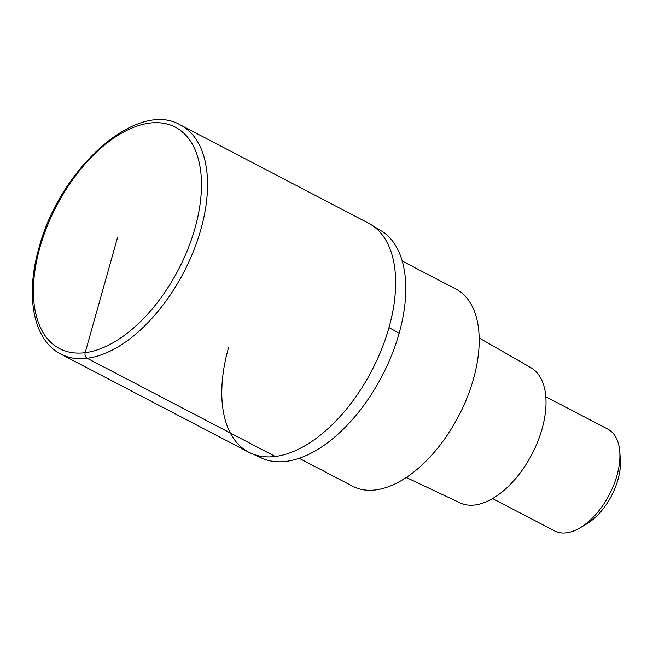 <?xml version="1.0" encoding="UTF-8"?>
<svg xmlns="http://www.w3.org/2000/svg" width="653" height="653" viewBox="0 0 653 653"><rect width="100%" height="100%" fill="white"/><g stroke="black" fill="none" stroke-linecap="round" stroke-linejoin="round"><path stroke-width="0.98" d="M388.968 327.643A129.229 71.136 -62.4 0 0 368.529 223.195A129.229 71.136 117.6 0 1 388.968 327.643A129.229 71.136 117.6 0 1 248.899 452.3A129.229 71.136 -62.4 0 0 388.968 327.643A143.587 42.763 -164.3 0 1 399.146 333.25A128.51 70.744 -62.4 0 0 382.846 231.799L368.529 223.195L180.448 124.984A129.229 71.136 117.6 0 1 200.879 229.432A129.229 71.136 117.6 0 1 60.819 354.097L248.899 452.3A129.229 71.136 117.6 0 1 228.468 347.853M256.702 455.378A128.51 70.744 -62.4 0 0 264.147 459.132A128.51 70.744 -62.4 0 0 399.146 333.25M299.196 458.316L352.84 486.33A111.279 61.26 -62.4 0 0 473.458 378.985A111.279 61.26 -62.4 0 0 455.859 289.042L402.215 261.029M406.313 477.498L460.169 502.932A76.344 42.029 -62.4 0 0 542.08 428.874A76.344 42.029 -62.4 0 0 530.816 367.623L479.171 337.968M492.631 498.574L554.691 530.979A57.44 31.622 -62.4 0 0 579.774 527.991A57.44 31.622 -62.4 0 0 616.946 475.58A57.44 31.622 -62.4 0 0 619.746 451.443A57.44 31.622 -62.4 0 0 607.861 429.152L545.802 396.746M579.774 527.991L586.37 524.13A48.82 26.871 -62.4 0 0 617.967 479.58A48.82 26.871 -62.4 0 0 620.35 459.059L619.746 451.443M117.442 237.88L85.168 352.685A4.31 3.363 82.8 0 0 87.249 358.309L275.329 456.512M195.018 228.109A124.927 68.769 117.6 0 1 85.168 352.685A124.927 68.769 117.6 0 1 39.866 247.642A124.927 68.769 117.6 0 1 149.708 123.074A124.927 68.769 117.6 0 1 195.018 228.109M180.448 124.984C136.95 99.068 59.341 169.021 38.911 248.148C25.026 296.16 33.36 340.319 60.819 354.097M264.147 459.132L248.899 452.3"/></g></svg>
